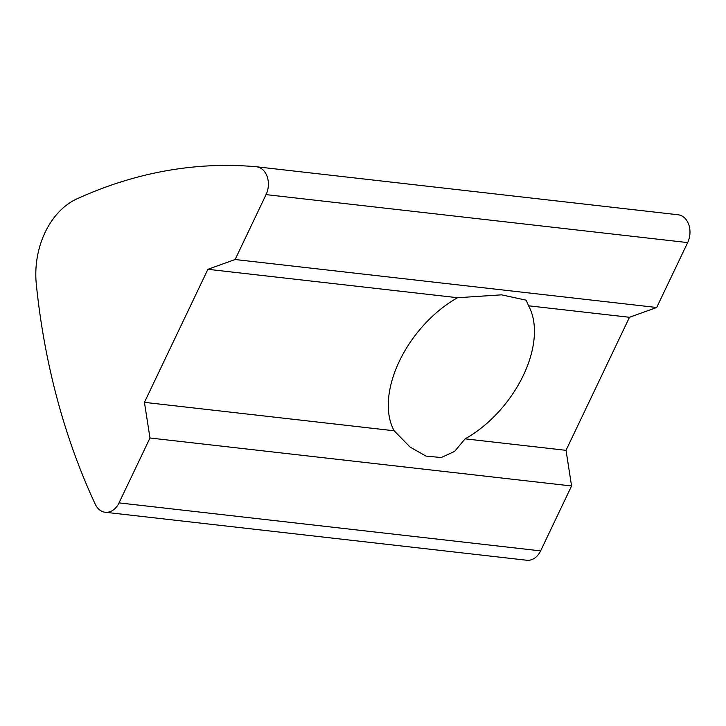 <?xml version="1.0" encoding="UTF-8"?>
<svg xmlns="http://www.w3.org/2000/svg" width="726" height="726" viewBox="0 0 726 726"><rect width="100%" height="100%" fill="white"/><g stroke="black" fill="none" stroke-linecap="round" stroke-linejoin="round"><path stroke-width="1.09" d="M144.438 402.349L207.899 269.301L235.115 259.518L266.07 194.613A18.722 13.957 -83.5 0 0 262.104 169.149A18.722 13.957 -83.5 0 0 256.487 166.771A18.722 13.957 -83.5 0 0 256.242 166.753A599.141 446.644 -83.5 0 0 77.001 198.824A74.896 55.829 -83.5 0 0 36.3 284.147A599.141 446.644 -83.5 0 0 95.26 504.243A18.722 13.957 -83.5 0 0 105.206 512.266A18.722 13.957 -83.5 0 0 119.028 502.891L149.983 437.996L144.438 402.349L394.145 430.772A93.618 56.646 -51.7 0 1 399.364 361.23A93.618 56.646 -51.7 0 1 457.598 297.724L501.512 294.838L526.168 300.174L528.573 305.8A93.618 56.646 -51.7 0 1 523.355 375.342A93.618 56.646 -51.7 0 1 465.112 438.849L566.026 450.329L629.478 317.28L656.694 307.497L687.658 242.593A18.722 13.957 -83.5 0 0 683.692 217.138A18.722 13.957 -83.5 0 0 678.075 214.76A18.722 13.957 -83.5 0 0 677.821 214.733M207.899 269.301L457.598 297.724M235.115 259.518L656.694 307.497M105.206 512.266L526.795 560.245A18.722 13.957 -83.5 0 0 540.616 550.88L571.571 485.975L566.026 450.329M149.983 437.996L571.571 485.975M465.112 438.849L454.603 451.4L441.236 457.534L425.971 456.082L410.163 447.134L394.145 430.772M528.573 305.8L629.478 317.28M266.07 194.613L687.658 242.593M119.028 502.891L540.616 550.88M256.487 166.771L678.075 214.76"/></g></svg>
